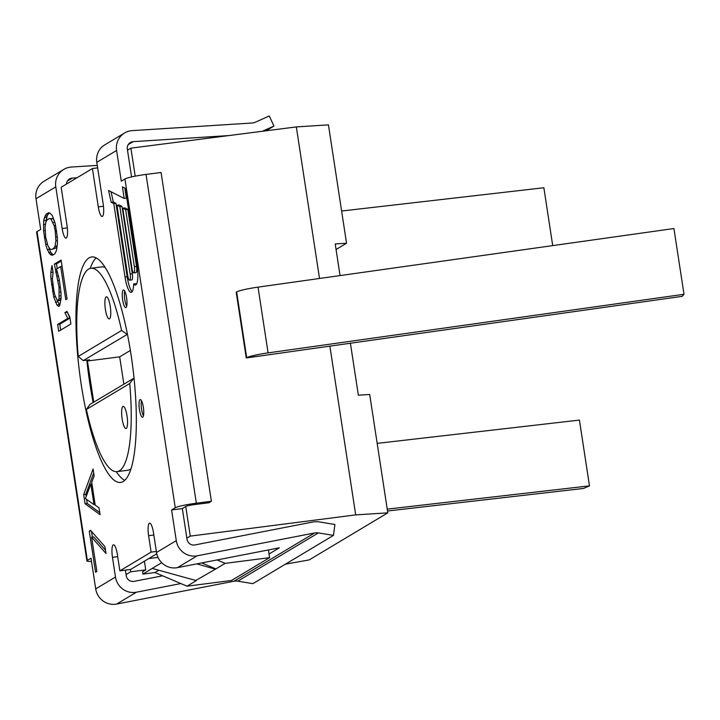 <?xml version="1.0" encoding="UTF-8"?>
<svg xmlns="http://www.w3.org/2000/svg" width="720" height="720" viewBox="0 0 720 720"><rect width="100%" height="100%" fill="white"/><g stroke="black" fill="none" stroke-linecap="round" stroke-linejoin="round"><path stroke-width="1.08" d="M47.835 245.583L45.657 236.916L45.045 227.313L45.9 221.814L47.286 219.744L49.104 218.655L50.841 218.862L54.135 225.603L55.269 231.156L55.89 240.759L55.026 246.258L53.649 248.337L51.831 249.426L50.094 249.219L47.835 245.583M185.751 506.529L185.994 506.385A6.687 0.666 171.3 0 1 193.905 504.675L208.944 502.749L211.383 501.282L196.344 503.217A17.829 1.773 -8.7 0 0 175.257 507.762L171.594 509.958L176.283 540.639A17.829 17.235 59.1 0 0 197.235 555.795L314.613 532.962A11.142 10.773 -120.9 0 1 318.384 532.917L333.477 535.392L334.899 524.493L319.815 522.009A22.284 21.546 59.1 0 0 312.264 522.117L194.886 544.95A6.687 6.462 -120.9 0 1 187.029 539.262L186.858 538.164L190.278 536.121L185.751 506.529L182.331 508.572L186.858 538.164M262.35 131.274L273.933 126.072L269.289 115.947L255.528 122.13A11.142 10.773 -120.9 0 1 251.883 123.03L132.174 130.626A17.829 17.235 59.1 0 0 124.614 132.975A17.829 17.235 59.1 0 0 116.586 150.471L121.275 181.161L124.938 178.965A17.829 1.773 -8.7 0 1 146.034 174.42L161.073 172.494L211.383 501.282M124.614 132.975L104.832 144.819A17.829 17.235 59.1 0 0 96.804 162.324L103.176 203.967A11.142 2.619 -97.3 0 1 102.15 216.477A11.142 2.619 -97.3 0 1 98.289 206.892L103.464 206.226M97.272 165.393L71.37 167.04A17.829 17.235 59.1 0 0 63.81 169.389A17.829 17.235 59.1 0 0 55.782 186.885L62.154 228.537A11.142 2.619 -97.3 0 0 66.015 238.122A11.142 2.619 -97.3 0 0 67.032 225.612L61.164 187.254L92.421 168.534L98.289 206.892M63.81 169.389L44.028 181.233A17.829 17.235 59.1 0 0 36 198.729L40.698 229.419L37.035 231.615A17.829 1.773 171.3 0 0 36.594 232.101L86.913 560.898A17.829 1.773 171.3 0 0 91.494 561.384M333.477 535.392L252.891 583.65L237.807 581.175A11.142 10.773 -120.9 0 0 234.036 581.22L116.649 604.053A17.829 17.235 59.1 0 1 95.706 588.897L91.008 558.207L87.345 560.403A17.829 1.773 171.3 0 0 86.913 560.898M95.706 588.897L115.479 577.053L112.464 557.325L117.693 556.659M269.046 553.995L279.351 547.821L177.453 567.639A17.829 17.235 -120.9 0 1 156.51 552.483L153.486 532.755A11.142 2.619 -97.3 0 0 149.625 523.17A11.142 2.619 -97.3 0 0 148.608 535.68L151.119 552.123L119.862 570.843L117.351 554.4A11.142 2.619 -97.3 0 0 113.49 544.815A11.142 2.619 -97.3 0 0 112.464 557.325M81.234 384.606A113.652 26.748 82.7 0 1 91.683 256.959A113.652 26.748 82.7 0 1 131.049 354.771A113.652 26.748 82.7 0 1 120.609 482.418A113.652 26.748 82.7 0 1 81.234 384.606M49.968 213.147L48.492 212.787L46.152 214.191L44.424 217.719L43.731 220.617L43.569 230.688L45.666 244.386L47.322 249.633L50.013 254.25L52.443 255.285L54.783 253.89L56.511 250.362L57.456 243.558L57.357 237.384L55.26 223.686L52.308 215.487L49.968 213.147M54.36 264.105L59.067 287.46L59.076 298.665L57.96 300.591L56.997 299.916L54.828 294.984L53.874 290.574L52.38 279L53.073 272.358L52.02 265.509L50.814 272.457L50.913 278.64L53.703 296.901L56.925 304.947L58.572 306.45L59.607 305.829L61.074 298.719L60.975 292.545L59.319 279.837L56.529 269.037L60.687 266.553L65.754 299.655L67.05 298.881L61.11 260.064L54.36 264.105L56.511 263.835L57.24 268.614M57.636 324.459L58.689 331.308L70.893 323.991L69.849 317.142L66.978 311.382L64.899 312.633L67.77 318.393L57.636 324.459L59.787 324.18L60.696 330.102M104.967 546.66L90.567 530.361L89.262 531.144L95.553 572.238L96.849 571.464L91.611 537.21L106.02 553.509L104.967 546.66M93.087 469.026L83.673 494.604L85.068 503.739L100.08 514.692L99.027 507.843L95.211 505.143L91.719 482.31L94.14 475.875L93.087 469.026M133.65 283.932A17.829 4.194 -97.3 0 0 135.405 285.066A17.829 4.194 -97.3 0 0 137.043 265.041L125.307 188.325L122.418 186.849L124.191 198.459L108.576 190.494L111.177 202.284L113.787 203.616L125.019 277.029A17.829 4.194 -97.3 0 0 131.193 292.374A17.829 4.194 -97.3 0 0 133.65 283.932L135.801 283.653A17.829 4.194 -97.3 0 0 136.404 284.328M140.049 399.636A8.91 2.097 -97.3 0 0 139.374 409.122A8.91 2.097 -97.3 0 0 142.524 417.24A8.91 2.097 -97.3 0 0 142.731 417.168A8.91 2.097 -97.3 0 0 143.406 407.682A8.91 2.097 -97.3 0 0 140.256 399.555A8.91 2.097 -97.3 0 0 140.049 399.636M123.282 290.034A8.91 2.097 -97.3 0 0 122.598 299.52A8.91 2.097 -97.3 0 0 125.757 307.647A8.91 2.097 -97.3 0 0 125.964 307.566A8.91 2.097 -97.3 0 0 126.639 298.08A8.91 2.097 -97.3 0 0 123.489 289.962A8.91 2.097 -97.3 0 0 123.282 290.034M93.996 504.63L85.41 498.555L90.855 484.074L93.996 504.63L95.112 504.486M133.848 272.907A5.571 1.314 -97.3 0 1 131.922 268.11L122.751 208.179L125.64 209.655L134.361 266.652L136.512 266.373A5.571 1.314 82.7 0 1 135.999 272.628L133.848 272.907A5.571 1.314 -97.3 0 0 134.361 266.652M130.149 273.96L119.853 206.712L116.964 205.236L127.701 275.418A5.571 1.314 -97.3 0 0 129.636 280.215A5.571 1.314 -97.3 0 0 130.149 273.96L132.3 273.681A5.571 1.314 82.7 0 1 131.787 279.936L129.636 280.215M124.722 480.375A113.652 26.748 82.7 0 1 116.307 471.681M93.141 402.507A113.652 26.748 82.7 0 1 89.829 383.499A113.652 26.748 82.7 0 1 86.841 360.135M90.216 268.425A113.652 26.748 82.7 0 1 96.165 257.895M117.045 471.636A102.51 24.12 -97.3 0 0 129.726 383.508L86.382 409.464A102.51 24.12 -97.3 0 0 117.045 471.636L127.791 470.259A102.51 24.12 -97.3 0 0 130.995 468.837M127.44 334.287L83.223 360.594L89.451 359.793L87.453 360.999L93.753 402.147M105.156 267.471A102.51 24.12 -97.3 0 0 101.682 266.904L90.945 268.281A102.51 24.12 -97.3 0 0 78.264 356.418L83.223 360.594M130.374 350.451L119.673 356.859L123.849 384.12M87.453 360.999L119.673 356.859M134.046 378.135L89.937 404.433L86.382 409.464M129.726 383.508L133.785 378.171M78.264 356.418L121.608 330.462A102.51 24.12 -97.3 0 0 90.945 268.281M110.259 306.387A11.142 2.619 -97.3 0 0 106.398 296.802A11.142 2.619 -97.3 0 0 105.381 309.312A11.142 2.619 -97.3 0 0 109.233 318.906A11.142 2.619 -97.3 0 0 110.259 306.387M127.035 415.989A11.142 2.619 -97.3 0 0 123.174 406.395A11.142 2.619 -97.3 0 0 122.148 418.914A11.142 2.619 -97.3 0 0 126.009 428.499A11.142 2.619 -97.3 0 0 127.035 415.989M121.608 330.462L127.08 334.332M135.198 176.166L130.914 148.149L127.494 150.192L131.58 176.922M162.612 575.811L134.082 581.355A6.687 6.462 59.1 0 1 126.225 575.676L126.054 574.578L130.698 571.797L130.347 569.493M126.054 574.578L125.379 570.132M127.494 150.192L127.323 149.094A6.687 6.462 -120.9 0 1 133.173 141.651L228.771 135.585M156.762 553.797L130.608 569.466L119.862 570.843M130.914 148.149L296.334 126.909L328.437 124.866L346.545 243.234L336.069 249.507M217.062 559.935L225.135 563.364L269.604 557.658L231.507 580.473L187.038 586.179L196.317 580.617L152.172 568.404L142.92 574.101L142.56 571.77L145.737 569.871L144.405 561.195M152.172 568.404L161.694 562.707M148.815 558.558L156.465 557.577A192.762 45.36 -97.3 0 0 157.932 557.28M195.345 580.743L215.856 568.917L201.717 562.923M214.884 569.043L196.803 563.877M268.425 549.945L269.604 557.658M225.135 563.364L215.856 568.917M142.92 574.101L154.944 572.553L158.742 570.285M187.038 586.179L154.944 572.553M190.278 536.121L355.698 514.89L387.801 512.847L309.213 559.908L285.426 564.165M145.737 569.871L130.698 571.797M552.717 245.61L543.861 187.749L341.622 211.023M387.522 511.002L583.542 488.439L589.482 485.856L579.42 420.093L377.172 443.376M589.482 485.856L387.234 509.13M350.388 343.098L358.362 395.199L369.693 394.479L387.801 512.847M340.056 275.571L335.214 243.954L346.545 243.234M355.698 514.89L329.85 345.987M319.518 278.469L296.334 126.909M236.646 291.933A20.052 1.998 171.3 0 1 258.03 287.136L673.938 228.528L684 294.282L682.182 296.343L246.258 357.957L236.196 292.203L236.646 291.933L246.708 357.687L246.258 357.957M684 294.282L268.092 352.89A20.052 1.998 171.3 0 0 246.708 357.687L263.889 355.482M92.421 168.534L97.65 167.859M67.419 181.026L72.369 178.065L76.995 177.768M72.369 178.065A6.687 6.462 59.1 0 0 66.456 184.086M171.594 509.958L182.331 508.572M266.031 130.797L273.933 126.072M115.479 577.053A17.829 17.235 59.1 0 0 136.431 592.209L180.882 583.56M151.119 552.123L156.348 551.448M49.689 213.084L48.303 213.912L47.178 215.829L45.702 223.092M46.152 214.191L48.303 213.912M50.967 254.925L53.397 254.718M50.013 254.25L52.164 253.971L53.118 254.646M48.627 252.585L50.769 252.315L52.164 253.971M47.322 249.633L49.473 249.354L50.769 252.315M45.666 244.386L47.367 244.17M48.735 247.032L49.473 249.354M44.361 237.69L45.783 237.51M43.569 230.688L45.045 230.499M43.479 224.514L45.522 224.253M43.731 220.617L45.882 220.347M44.424 217.719L46.575 217.44M45.027 216.108L47.178 215.829M49.104 218.655L52.983 218.583L54.342 220.77M57.375 244.701L55.791 248.058L51.831 249.426M61.056 298.845L60.102 300.312L57.96 300.591M53.001 271.908L52.974 272.763M56.772 299.547L59.769 305.307M61.254 260.991L56.511 263.835M67.365 312.165L69.921 318.114L59.787 324.18M91.494 531.423L92.367 537.111M91.611 537.21L93.762 536.94L105.516 550.233M86.598 499.392L87.219 503.469L99.756 512.622M93.69 472.959L85.824 494.334L86.166 496.557M50.841 218.862L52.983 218.583M53.091 222.489L54.819 222.273M54.135 225.603L55.602 225.423M55.269 231.156L56.637 230.985M55.881 237.024L57.294 236.844M55.89 240.759L57.411 240.561M55.026 246.258L57.177 245.979M53.649 248.337L55.791 248.058M55.584 272.097L57.42 271.863M57.06 276.201L58.536 276.012M60.687 266.553L62.082 266.373M56.925 304.947L59.067 304.668M55.359 302.148L57.51 301.869M53.703 296.901L55.404 296.685M52.569 291.348L54 291.168M51.525 284.499L52.911 284.319M50.913 278.64L52.38 278.451M50.814 272.457L52.965 272.187M51.327 268.416L52.443 268.272M58.473 300.276L60.624 299.997M59.076 298.665L61.065 298.413M59.508 295.92L61.029 295.722M59.508 292.185L60.921 292.005M59.067 287.46L60.426 287.289M58.014 280.611L59.409 280.431M67.77 318.393L69.921 318.114M64.899 312.633L67.05 312.354M89.262 531.144L91.053 530.91M83.673 494.604L85.824 494.334M85.068 503.739L87.219 503.469M90.855 484.074L91.971 483.93M113.787 203.616L115.938 203.337L127.17 276.75A17.829 4.194 -97.3 0 0 132.192 291.636M111.177 202.284L113.328 202.005L115.938 203.337M111.069 191.763L113.328 202.005M124.191 198.459L126.342 198.18L124.794 188.055M141.489 400.689A8.91 2.097 -97.3 0 0 143.433 415.836M124.722 291.096A8.91 2.097 -97.3 0 0 126.666 306.234M122.751 208.179L124.893 207.909L127.791 209.385L136.512 266.373M116.964 205.236L119.115 204.957L122.004 206.433L132.3 273.681M125.64 209.655L127.791 209.385M119.853 206.712L122.004 206.433M156.51 552.483L176.283 540.639M175.257 507.762L124.938 178.965M96.804 162.324L116.586 150.471M36 198.729L55.782 186.885M87.345 560.403L37.035 231.615M258.03 287.136L268.092 352.89M62.154 228.537L67.329 227.871M128.223 144.621L133.173 141.651M196.344 503.217L146.034 174.42M148.608 535.68L153.837 535.014M116.649 604.053L136.431 592.209M234.036 581.22L314.613 532.962M177.453 567.639L197.235 555.795M237.807 581.175L318.384 532.917M125.019 277.029L127.17 276.75"/></g></svg>
